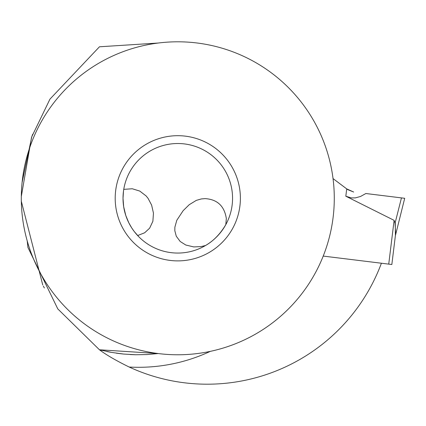 <?xml version="1.0" encoding="UTF-8"?>
<svg xmlns="http://www.w3.org/2000/svg" width="426" height="426" viewBox="0 0 426 426"><rect width="100%" height="100%" fill="white"/><g stroke="black" fill="none" stroke-linecap="round" stroke-linejoin="round"><path stroke-width="0.64" d="M395.493 234.753L391.84 264.509L323.217 256.079M346.721 188.888L333.031 178.574L347.659 189.597L353.665 192.025L346.721 188.888L345.821 196.21L394.109 220.349L395.024 222.99L395.674 233.283M394.966 222.548L395.04 223.144L395.269 222.702L395.413 235.424M345.821 196.21L351.322 197.904L355.337 197.893L360.518 196.482L365.87 193.521L404.7 198.292L401.457 197.893L404.7 198.292L395.381 235.669M365.87 193.521L404.7 198.292M391.84 264.509L395.706 233.033M210.311 351.365A169.01 169.01 0 0 1 129.179 367.031C116.245 360.694 106.34 354.943 99.455 349.789L158.243 353.553L147.05 354.554L135.835 354.752L123.716 354.065L111.66 352.43L99.455 349.789L57.782 308.898L27.914 247.442L27.221 240.935M129.179 367.031A185.912 185.912 0 0 0 381.408 263.225M99.455 349.789C89.178 342.126 89.178 342.126 99.455 349.789C89.178 342.126 89.178 342.126 99.455 349.789L101.809 350.374M43.335 286.086L44.357 287.971M42.749 284.983L21.327 201.248M21.311 196.477L31.513 137.513L32.12 135.787M32.69 134.222L31.939 136.299M22.104 182.44L31.806 136.677L49.959 99.12L99.455 46.791L158.243 43.026M135.505 354.746L130.191 354.549M122.842 353.979L116.287 353.17M110.563 352.238L106.766 351.493M123.503 191.018L123.018 198.292A54.773 54.773 0 0 1 177.791 143.519A54.773 54.773 0 0 1 232.559 198.292A54.773 54.773 0 0 1 177.791 253.06A54.773 54.773 0 0 1 123.018 198.292L123.673 206.727L125.792 215.508L128.79 222.761L131.73 227.931L134.254 231.526L138.881 236.84M123.753 189.362L132.289 188.761L139.797 191.088L146.118 195.949L148.024 198.292L151.624 205.103L153.456 213.138L152.881 221.264L149.632 228.187L144.643 232.788L137.641 235.546M226.339 218.538L225.801 224.646C220.242 234.002 213.506 240.946 205.588 245.482L201.067 246.585L193.793 246.931L185.795 245.025L180.193 241.483L176.279 236.222L174.825 230.748L174.873 227.186L176.79 220.311L183.137 210.689L189.213 204.709L196.295 200.385L201.344 198.937L205.082 198.623C217.303 199.384 224.385 206.024 226.339 218.538M115.196 198.292A62.595 62.595 0 0 1 177.791 135.692A62.595 62.595 0 0 1 240.386 198.292A62.595 62.595 0 0 1 177.791 260.888A62.595 62.595 0 0 1 115.196 198.292M334.282 198.292A156.491 156.491 0 0 0 177.791 41.801A156.491 156.491 0 0 0 21.3 198.292A156.491 156.491 0 0 0 177.791 354.778A156.491 156.491 0 0 0 334.282 198.292M395.19 222.66L401.457 197.893M394.109 220.349L388.736 264.125"/></g></svg>
